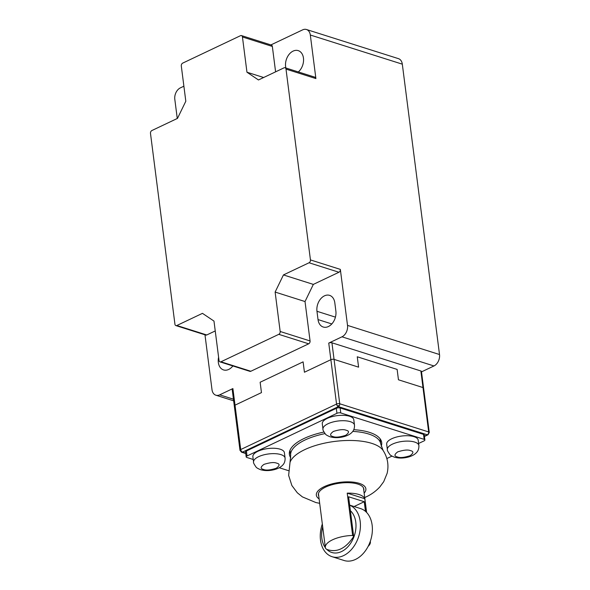 <?xml version="1.0" encoding="UTF-8"?>
<svg xmlns="http://www.w3.org/2000/svg" width="590" height="590" viewBox="0 0 590 590"><rect width="100%" height="100%" fill="white"/><g stroke="black" fill="none" stroke-linecap="round" stroke-linejoin="round"><path stroke-width="0.89" d="M349.678 505.18A27.236 19.219 107.6 0 1 360.166 529.68A27.236 19.219 107.6 0 1 343.528 555.633A27.236 19.219 107.6 0 1 332.118 556.709L344.073 560.5A27.236 19.219 -72.4 0 0 355.49 559.423A27.236 19.219 -72.4 0 0 372.216 532.652A27.236 19.219 -72.4 0 0 360.527 508.565L349.671 505.128M332.118 556.709A27.236 19.219 107.6 0 1 322.332 523.994M350.386 510.697A23.305 16.446 107.6 0 1 355.283 532.254A23.305 16.446 107.6 0 1 341.536 551.554A23.305 16.446 107.6 0 1 326.823 549.43M325.378 547.749A23.305 16.446 107.6 0 1 322.693 526.804M241.347 451.158A2.272 1.342 64.6 0 0 242.505 452.11A2.272 1.6 107.6 0 1 241.561 452.198L239.99 450.318A2.272 0.885 -7.3 0 1 239.99 450.244A2.272 0.885 -7.3 0 1 240.713 449.55A2.272 1.342 64.6 0 0 241.347 451.158A2.272 1.187 177.5 0 1 239.99 450.244M270.913 44.914L302.648 29.861A9.079 6.409 107.6 0 1 306.453 29.5A9.079 6.409 107.6 0 1 310.318 35.017L315.901 78.573L286.002 69.104L310.443 259.917L340.342 269.387L347.517 325.385A9.079 6.409 107.6 0 1 341.971 336.816L328.748 343.092A2.272 0.885 172.7 0 1 331.934 342.79L339.744 403.774A2.272 1.6 107.6 0 1 339.449 405.47A2.272 1.6 107.6 0 1 338.358 406.628A2.272 1.342 -115.4 0 1 337.2 405.677A2.272 1.342 -115.4 0 1 336.558 404.069A2.272 0.885 -7.3 0 1 339.744 403.774L428.672 431.946A2.272 0.885 -7.3 0 1 429.269 432.441L423.583 388.058A2.272 0.885 172.7 0 0 422.986 387.556L398.457 379.79L397.129 369.414L357.267 356.788L358.595 367.157L334.058 359.384A2.272 0.885 172.7 0 0 330.872 359.686L304.433 372.231L303.105 361.862L260.138 382.246L261.466 392.616L235.027 405.16A2.272 0.885 172.7 0 0 234.304 405.935A2.272 0.885 172.7 0 0 234.901 406.429M318.762 496.116A22.929 8.924 -7.3 0 1 318.371 494.899A22.929 8.924 -7.3 0 1 332.273 484.67A22.929 8.924 -7.3 0 1 357.806 484.066A22.929 8.924 -7.3 0 1 363.853 489.073A22.929 8.924 -7.3 0 1 363.787 490.342M290.796 457.855A46.536 18.106 -7.3 0 1 289.38 454.344A46.536 18.106 -7.3 0 1 323.895 432.05M353.779 429.704A46.536 18.106 -7.3 0 1 369.414 432.359A46.536 18.106 -7.3 0 1 381.693 442.522A46.536 18.106 -7.3 0 1 381.206 446.276M289.506 451.8A46.536 18.106 172.7 0 0 290.376 453.164M387.365 449.58L386.679 444.189A15.886 6.18 -7.3 0 1 396.31 437.094A15.886 6.18 -7.3 0 1 414.003 436.681A15.886 6.18 -7.3 0 1 418.199 440.147L418.885 445.539A15.886 6.18 -7.3 0 0 414.696 442.072A15.886 6.18 -7.3 0 0 396.996 442.485A15.886 6.18 -7.3 0 0 387.365 449.58C386.981 449.927 387.814 451.579 389.857 454.529C390.285 455.229 391.819 456.114 394.459 457.191C398.788 458.4 403.442 458.342 408.428 457.029C412.189 455.959 414.94 454.418 416.68 452.397C416.828 452.198 419.099 450.207 418.885 445.539M322.973 429.173L322.28 423.782A15.886 6.18 -7.3 0 1 331.912 416.695A15.886 6.18 -7.3 0 1 349.612 416.275A15.886 6.18 -7.3 0 1 353.801 419.748L354.494 425.139A15.886 6.18 -7.3 0 0 350.298 421.666A15.886 6.18 -7.3 0 0 332.605 422.086A15.886 6.18 -7.3 0 0 322.973 429.173C322.59 429.527 323.416 431.179 325.459 434.122C325.887 434.83 327.421 435.715 330.068 436.784C334.39 438.001 339.044 437.942 344.036 436.622C347.798 435.56 350.548 434.011 352.282 431.998C352.429 431.799 354.708 429.808 354.494 425.139M253.56 462.11L252.874 456.719A15.886 6.18 -7.3 0 1 262.506 449.624A15.886 6.18 -7.3 0 1 280.198 449.211A15.886 6.18 -7.3 0 1 284.395 452.678L285.081 458.069A15.886 6.18 -7.3 0 0 280.892 454.602A15.886 6.18 -7.3 0 0 263.192 455.015A15.886 6.18 -7.3 0 0 253.56 462.11C253.176 462.457 254.01 464.109 256.053 467.059C256.48 467.759 258.014 468.644 260.655 469.721C264.984 470.931 269.637 470.879 274.623 469.559C278.384 468.49 281.135 466.948 282.876 464.927C283.023 464.728 285.294 462.737 285.081 458.069M424.439 436.467L427.993 434.778A2.272 1.342 -115.4 0 1 427.285 434.8A2.272 1.6 -72.4 0 0 428.377 433.643A2.272 1.6 -72.4 0 0 428.672 431.946L422.986 387.556A2.272 0.885 -7.3 0 1 423.583 388.058L421.459 371.464A2.272 0.885 172.7 0 0 420.862 370.97L422.986 387.556L398.457 379.79L397.129 369.414L357.267 356.788L358.595 367.157L334.058 359.384A2.272 0.885 172.7 0 0 330.872 359.686L328.748 343.092M253.228 459.492L246.9 457.486A2.721 1.062 -7.3 0 1 246.178 456.896L245.543 451.918A2.721 1.062 -7.3 0 1 246.406 450.989L336.307 408.332A2.721 1.062 -7.3 0 1 340.128 407.97L423.531 434.395A2.721 1.062 -7.3 0 1 424.254 434.992L424.889 439.97A2.721 1.062 -7.3 0 1 424.026 440.9L418.62 443.466M246.178 456.896A2.721 1.062 -7.3 0 1 247.04 455.967L336.942 413.31A2.721 1.062 -7.3 0 1 340.769 412.948L424.173 439.373A2.721 1.062 -7.3 0 1 424.889 439.97M288.451 470.65L279.254 467.737M391.967 456.114L386.841 458.541M380.432 441.63A46.536 18.106 172.7 0 0 380.926 440.088M365.476 511.353L364.237 501.721L348.602 496.773L353.683 536.457C345.681 548.722 336.647 553.007 326.58 549.32L325.533 548.317A22.7 8.835 -7.3 0 1 325.348 547.55A22.7 8.835 -7.3 0 1 332.531 539.806A22.7 8.835 -7.3 0 1 352.636 535.455L347.222 493.144A22.7 8.835 -7.3 0 1 364.768 498.705L366.515 512.341M370.291 541.34A22.7 8.835 -7.3 0 1 370.38 541.782A22.7 8.835 -7.3 0 1 368.824 545.662L368.094 546.443M347.222 493.144L364.768 498.705M353.683 536.457L352.636 535.455M354.103 506.53L364.237 501.721M316.963 311.284A12.257 8.651 107.6 0 1 324.448 295.848A12.257 8.651 107.6 0 1 329.589 295.361A12.257 8.651 107.6 0 1 334.81 302.818L335.872 311.114A12.257 8.651 107.6 0 1 332.45 323.195A12.257 8.651 107.6 0 1 323.246 327.03A12.257 8.651 107.6 0 1 318.025 319.581L316.963 311.284L335.43 317.132M298.341 71.936A12.257 8.651 -72.4 0 0 303.57 59.833A12.257 8.651 -72.4 0 0 298.238 50.629A12.257 8.651 -72.4 0 0 293.097 51.109A12.257 8.651 -72.4 0 0 285.877 67.99M232.866 365.955A12.257 8.651 107.6 0 1 228.691 369.443A12.257 8.651 107.6 0 1 223.558 369.93A12.257 8.651 107.6 0 1 218.602 357.186M421.511 371.87L433.96 365.962A9.079 6.409 -72.4 0 0 439.513 354.531L402.314 64.163A9.079 6.409 -72.4 0 0 398.449 58.646L306.453 29.5M260.138 382.246L303.105 361.862L304.433 372.231L330.872 359.686L336.558 404.069L240.713 449.55L235.027 405.16L261.466 392.616L260.138 382.246M233.655 400.831L215.874 395.204A9.079 6.409 107.6 0 0 219.679 394.843L232.895 388.567A2.272 0.885 172.7 0 0 232.18 389.341L239.99 450.318M215.874 395.204A9.079 6.409 107.6 0 1 212.002 389.68L204.973 334.803M215.239 330.946L206.751 334.973A2.272 1.6 107.6 0 1 205.799 335.061L175.901 325.592A2.272 1.6 -72.4 0 1 174.935 324.212L150.487 133.399A2.272 1.6 107.6 0 1 151.873 130.537L177.494 118.384L185.813 101.237L181.3 65.977A2.272 1.6 -72.4 0 1 182.686 63.123L240.521 35.68A2.272 1.6 -72.4 0 1 241.472 35.584L271.37 45.061A2.272 1.6 -72.4 0 1 272.344 46.44L275.596 71.84M177.266 118.494L174.81 99.319A9.079 6.409 107.6 0 1 180.356 87.88L183.888 86.206M331.934 342.79L420.862 370.97M340.342 269.387A2.272 1.6 107.6 0 1 338.955 272.248L313.342 284.402L305.023 301.549L310.067 340.954L280.169 331.484A2.272 1.6 107.6 0 1 278.782 334.338L220.94 361.788A2.272 1.6 107.6 0 1 219.989 361.877A2.272 1.6 107.6 0 1 219.023 360.497L213.978 321.085L202.466 313.349L176.853 325.503A2.272 1.6 -72.4 0 1 175.901 325.592M219.989 361.877L249.887 371.346A2.272 1.6 -72.4 0 0 250.839 371.257L308.681 343.815A2.272 1.6 -72.4 0 0 310.067 340.954M286.002 69.104A2.272 1.6 -72.4 0 0 285.036 67.725A2.272 1.6 -72.4 0 0 284.085 67.813L258.472 79.967L246.959 72.223L242.446 36.971A2.272 1.6 -72.4 0 0 241.472 35.584M280.169 331.484L275.124 292.072L283.443 274.925L309.057 262.771A2.272 1.6 -72.4 0 0 310.443 259.917M315.901 78.573A2.272 1.6 -72.4 0 0 314.935 77.194L285.036 67.725M275.124 292.072L305.023 301.549M283.443 274.925L313.342 284.402M232.895 388.567L235.027 405.16A2.272 0.885 172.7 0 0 234.304 405.935M263.642 77.511L246.959 72.223M319.684 503.329L315.879 502.547L302.412 496.898L297.316 492.783L291.873 485.526L288.643 475.4L290.029 462.346A47.768 18.585 -7.3 0 1 304.735 449.646A47.768 18.585 -7.3 0 1 371.774 443.37A47.768 18.585 -7.3 0 1 383.08 450.428L380.727 443.946A45.401 17.663 -7.3 0 0 368.75 434.034A45.401 17.663 -7.3 0 0 352.768 431.401M339.449 405.47A2.272 1.187 177.5 0 1 337.2 405.677M397.313 456.918C394.039 456.181 394.201 454.484 397.793 451.837C403.767 449.949 408.015 449.55 410.537 450.642C413.811 451.387 413.649 453.076 410.057 455.723C404.084 457.619 399.836 458.017 397.313 456.918M332.922 436.519C329.648 435.774 329.803 434.085 333.394 431.438C339.368 429.542 343.616 429.144 346.138 430.243C349.413 430.988 349.258 432.676 345.666 435.324C339.693 437.212 335.445 437.61 332.922 436.519M263.509 469.448C260.234 468.711 260.397 467.015 263.988 464.367C269.962 462.479 274.21 462.081 276.732 463.18C280.007 463.917 279.844 465.606 276.253 468.253C270.279 470.149 266.031 470.547 263.509 469.448M364.141 493.115A24.972 9.713 172.7 0 0 355.143 482.399A24.972 9.713 172.7 0 0 324.249 486.647A24.972 9.713 172.7 0 0 319.116 498.889M290 450.259L290.671 455.487A45.401 17.663 -7.3 0 1 305.037 440A45.401 17.663 -7.3 0 1 324.972 433.606M245.698 453.113L242.505 452.11L338.358 406.628L427.285 434.8L424.402 436.172M340.128 407.97L340.769 412.948M424.173 439.373L423.531 434.395M336.307 408.332L336.942 413.31M246.406 450.989L247.04 455.967M219.679 394.843L233.441 399.201M310.318 35.017L402.314 64.163M347.517 325.385L439.513 354.531M341.971 336.816L433.96 365.962M206.751 334.973L176.853 325.503M242.446 36.971L272.344 46.44M309.057 262.771L338.955 272.248M331.809 323.947L318.025 319.581M220.94 361.788L250.839 371.257M308.681 343.815L278.782 334.338M383.08 450.428C387.623 457.471 388.972 465.097 387.143 473.298L383.714 481.691L379.82 486.957C375.837 491.234 371.147 494.612 365.763 497.075L364.716 497.562M245.75 453.526L241.561 452.198M290.029 462.346L290.671 455.487M427.993 434.778L429.269 432.441M380.063 438.724L380.727 443.946M325.348 547.55L318.438 493.631M370.38 541.782L370.314 541.281M366.619 512.445L363.469 487.864"/></g></svg>
